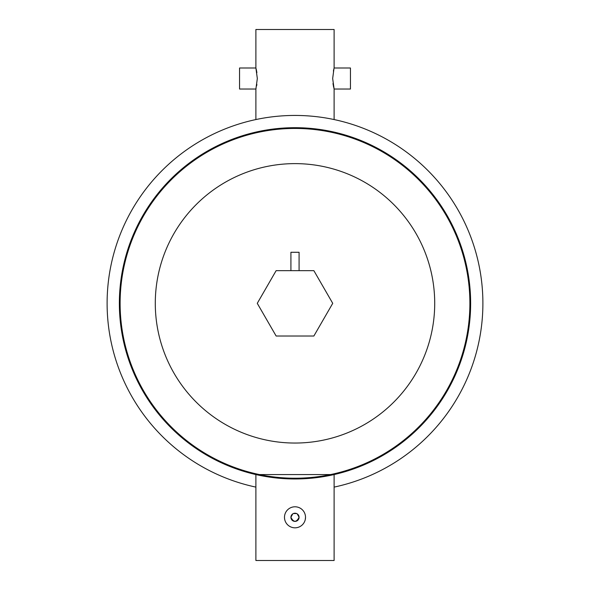 <?xml version="1.0" encoding="UTF-8"?>
<svg xmlns="http://www.w3.org/2000/svg" width="590" height="590" viewBox="0 0 590 590"><rect width="100%" height="100%" fill="white"/><g stroke="black" fill="none" stroke-linecap="round" stroke-linejoin="round"><path stroke-width="0.89" d="M313.865 336.012L332.731 303.334L313.865 270.655L276.135 270.655L257.269 303.334L276.135 336.012L313.865 336.012M332.996 83.485L333.269 85.262M333.896 88.22L334.043 88.795M334.058 88.832L333.903 88.235M256.097 88.227L255.957 88.773M255.89 119.556L255.89 89.031L257.329 78.514L255.89 67.998L255.89 29.5L334.11 29.5L334.11 67.998L350.445 67.998L350.445 89.031L334.11 89.031L334.11 119.556M333.992 68.455L332.671 78.514L334.11 89.031M333.667 87.254L333.402 85.978M255.89 67.998L239.555 67.998L239.555 89.031L255.89 89.031M256.879 84.37L256.606 85.934M482.893 303.334A187.893 187.893 0 0 1 334.11 487.111A187.893 187.893 0 0 0 295 115.441A187.893 187.893 0 0 0 107.107 303.334A187.893 187.893 0 0 1 295 115.441A187.893 187.893 0 0 1 482.893 303.334M255.89 487.111A187.893 187.893 0 0 1 107.107 303.334A187.893 187.893 0 0 0 255.89 487.111M333.534 70.387L333.394 71.073M333.667 69.775L333.903 68.801M256.879 72.666L256.606 71.088L256.879 72.666M256.466 70.387L256.134 68.942M255.949 68.204L256.606 71.08M333.394 71.08L333.549 70.328M256.104 68.823L256.613 71.124M297.272 513.912L299.086 517.305A4.086 4.086 0 0 1 295 521.39A4.086 4.086 0 0 1 290.914 517.305L292.729 513.912M293.437 513.536L296.564 513.536M290.914 517.305A4.086 4.086 0 0 1 295 513.219A4.086 4.086 0 0 1 299.086 517.305C296.364 522.578 293.643 522.578 290.914 517.305M470.636 303.334A175.636 175.636 0 0 1 295 478.969A175.636 175.636 0 0 1 119.364 303.334A175.636 175.636 0 0 1 295 127.691A175.636 175.636 0 0 1 470.636 303.334A175.636 175.636 0 0 0 295 127.691A175.636 175.636 0 0 0 119.364 303.334M305.517 517.305A10.517 10.517 0 0 1 295 527.821A10.517 10.517 0 0 1 284.483 517.305A10.517 10.517 0 0 1 295 506.788A10.517 10.517 0 0 1 305.517 517.305L305.31 519.362M284.535 518.337L284.483 517.305M255.89 560.5L334.11 560.5L334.11 474.559L255.89 474.559L255.89 560.5M299.086 270.655L299.086 252.277L290.914 252.277L290.914 270.655M120.109 303.334A174.891 174.891 0 0 0 295 478.225A174.891 174.891 0 0 0 469.891 303.334A174.891 174.891 0 0 0 295 128.443A174.891 174.891 0 0 0 120.109 303.334M434.712 303.334A139.712 139.712 0 0 1 295 443.046A139.712 139.712 0 0 1 155.288 303.334A139.712 139.712 0 0 1 295 163.622A139.712 139.712 0 0 1 434.712 303.334"/></g></svg>
